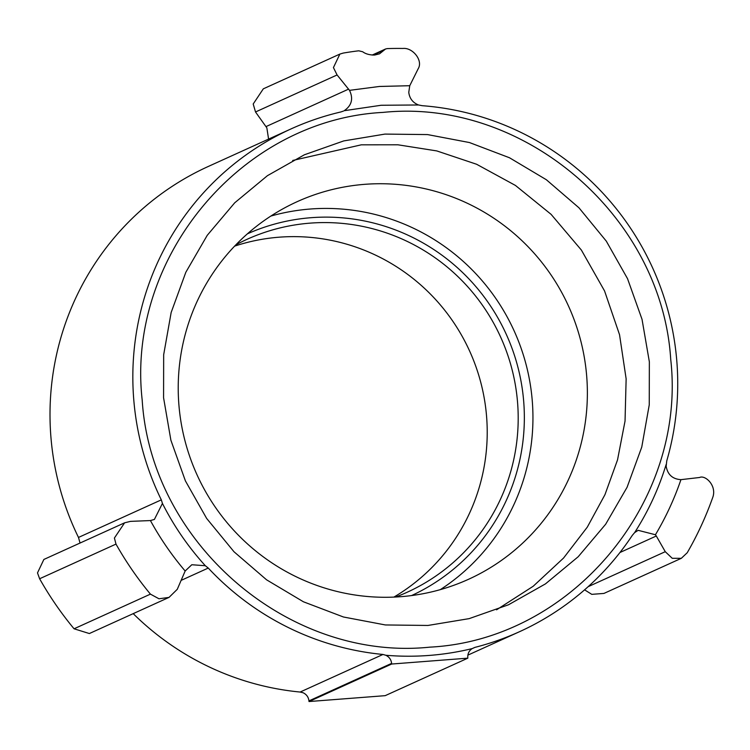 <?xml version="1.0" encoding="UTF-8"?>
<svg xmlns="http://www.w3.org/2000/svg" width="750" height="750" viewBox="0 0 750 750"><rect width="100%" height="100%" fill="white"/><g stroke="black" fill="none" stroke-linecap="round" stroke-linejoin="round"><path stroke-width="1.12" d="M427.959 625.453L469.163 618.628L508.519 604.772L545.475 583.875L578.194 556.744L605.672 524.222L627.075 487.294L641.756 447.094L649.256 404.831L649.35 361.8L642.028 319.322L627.534 278.681L606.291 241.125L578.953 207.797L546.347 179.728L509.475 157.753L469.462 142.547L427.538 134.578L384.966 134.091L343.753 140.916L304.387 154.781L267.431 175.678L234.713 202.809L207.234 235.331L185.831 272.269L171.159 312.488L163.669 354.75L163.575 397.772L170.897 440.25L185.4 480.881L206.644 518.419L233.981 551.737L266.578 579.816L303.441 601.791L343.453 616.997L385.378 624.956L427.959 625.453M496.556 609.816L533.203 586.256L563.559 558.047L587.297 527.137L604.959 494.672L617.522 459.909L625.041 421.059L626.138 378.853L619.538 334.706L604.556 290.944L581.381 250.069L551.091 214.341L515.438 185.438L476.606 164.259L436.781 150.919L397.866 144.787L361.303 144.825L292.688 160.472M349.509 90.356L337.087 74.962L333.431 67.584L339.872 54.084L343.228 53.072A334.256 328.875 65.6 0 1 358.744 50.803L362.709 51.769C365.597 53.944 369.572 55.041 374.616 55.05L379.537 53.822L385.566 48.984L387.262 48.6A334.256 328.875 65.6 0 1 402.956 48.459C412.641 47.363 423.309 60.487 418.2 68.709L409.744 85.716L379.491 86.456L349.509 90.356C353.512 98.756 351.731 105.544 344.175 110.709L381.131 105.263L418.538 104.981L422.241 105.694A276.131 271.688 65.6 0 1 676.669 359.381A276.131 271.688 65.6 0 1 666.759 460.884L666.159 466.266C667.631 474.628 672.553 479.091 680.934 479.653L699.609 477.488C705.206 474.637 717.516 485.906 712.5 498.103A334.256 328.875 65.6 0 1 687.216 552.75L681.319 558.319L603.938 593.428L591.769 594.347L584.587 589.837M162.431 503.428L154.397 519.431L150.422 520.566L130.5 521.372L124.603 522.816L114.413 538.022L115.987 544.097A334.256 328.875 65.6 0 0 150.431 594.131L158.981 598.781L169.031 597.394L177.272 589.312L185.156 571.013L191.803 564.741L205.322 565.725C188.231 546.909 173.934 526.144 162.431 503.428L161.316 499.856A276.131 271.688 65.6 0 1 133.894 401.231A276.131 271.688 65.6 0 1 291.178 128.85L208.35 166.434A276.131 271.688 65.6 0 0 51.066 438.816A276.131 271.688 65.6 0 0 78.487 537.441L161.316 499.856M124.425 522.9L43.866 559.453L37.5 572.897L39.619 578.756A334.256 328.875 65.6 0 0 74.062 628.791L89.353 633.544L168.759 597.506M339.637 54.188L263.316 88.828L253.2 103.997L255.516 111.975L266.85 127.866L268.584 139.097M418.538 104.981C412.828 102.703 409.566 98.503 408.769 92.381L409.744 85.716M670.725 359.391C661.875 216.244 523.959 97.819 383.072 112.397C241.537 119.597 126.056 257.559 142.2 400.144C151.05 543.3 288.966 661.725 429.853 647.147C571.388 639.947 686.869 501.984 670.725 359.391M291.178 128.85A276.131 271.688 65.6 0 1 340.819 111.966L343.387 111.103M270.834 216.075A207.338 204 -114.4 0 1 532.153 399.488A207.338 204 -114.4 0 1 440.334 589.631M586.575 374.794A207.338 204 -114.4 0 1 468.469 579.319A207.338 204 -114.4 0 1 179.016 406.219A207.338 204 -114.4 0 1 297.122 201.694A207.338 204 -114.4 0 1 586.575 374.794M247.406 233.831A198.619 195.422 -114.4 0 1 311.1 217.697A198.619 195.422 -114.4 0 1 517.594 365.991A198.619 195.422 -114.4 0 1 411.553 595.575M235.856 244.838A193.781 190.659 -114.4 0 1 246.937 239.362A193.781 190.659 -114.4 0 1 310.153 223.134A193.781 190.659 -114.4 0 1 511.762 368.391A193.781 190.659 -114.4 0 1 407.081 592.284A193.781 190.659 -114.4 0 1 395.663 597.019M234.619 246.131A193.781 190.659 -114.4 0 1 279.169 237.188A193.781 190.659 -114.4 0 1 477.947 372.675A193.781 190.659 -114.4 0 1 393.872 597.103M666.103 464.597C658.706 488.766 648.216 511.434 634.622 532.622L632.297 535.369A276.131 271.688 65.6 0 1 519.384 631.763A276.131 271.688 65.6 0 1 474.956 647.372L472.106 648.619C443.747 655.481 414.984 657.694 385.819 655.266L382.959 654.459A276.131 271.688 65.6 0 1 208.266 568.059L205.322 565.725M634.622 532.622L638.156 530.325L655.434 534.75C665.841 517.303 674.334 498.938 680.934 479.653M385.819 655.266C389.222 656.916 391.153 659.616 391.613 663.384L391.669 664.031L467.85 658.153L467.794 657.506C467.597 653.719 469.031 650.756 472.106 648.619M133.209 613.641A276.131 271.688 65.6 0 0 300.131 692.044L382.959 654.459M391.669 664.031L309.009 701.541L385.191 695.662L467.85 658.153M309.009 701.541L308.953 700.894C308.484 697.125 306.553 694.425 303.159 692.775L300.131 692.044M80.044 543.038L78.487 537.441M619.969 552.497L656.297 536.006L655.434 534.75M656.297 536.006L665.269 551.691L672.234 558.291L681.319 558.319M115.987 544.097L39.619 578.756M337.087 74.962L255.516 111.975M474.956 647.372L471.872 648.769M208.266 568.059L181.209 580.341M150.422 520.566C160.284 538.575 171.853 555.394 185.156 571.013M348.647 89.1L265.988 126.609M308.953 700.894L391.613 663.384M384.169 50.119L373.181 55.097M588.15 586.678L665.269 551.691M150.431 594.131L74.062 628.791M519.384 631.763L467.878 655.134M372.169 55.059L385.566 48.984"/></g></svg>
